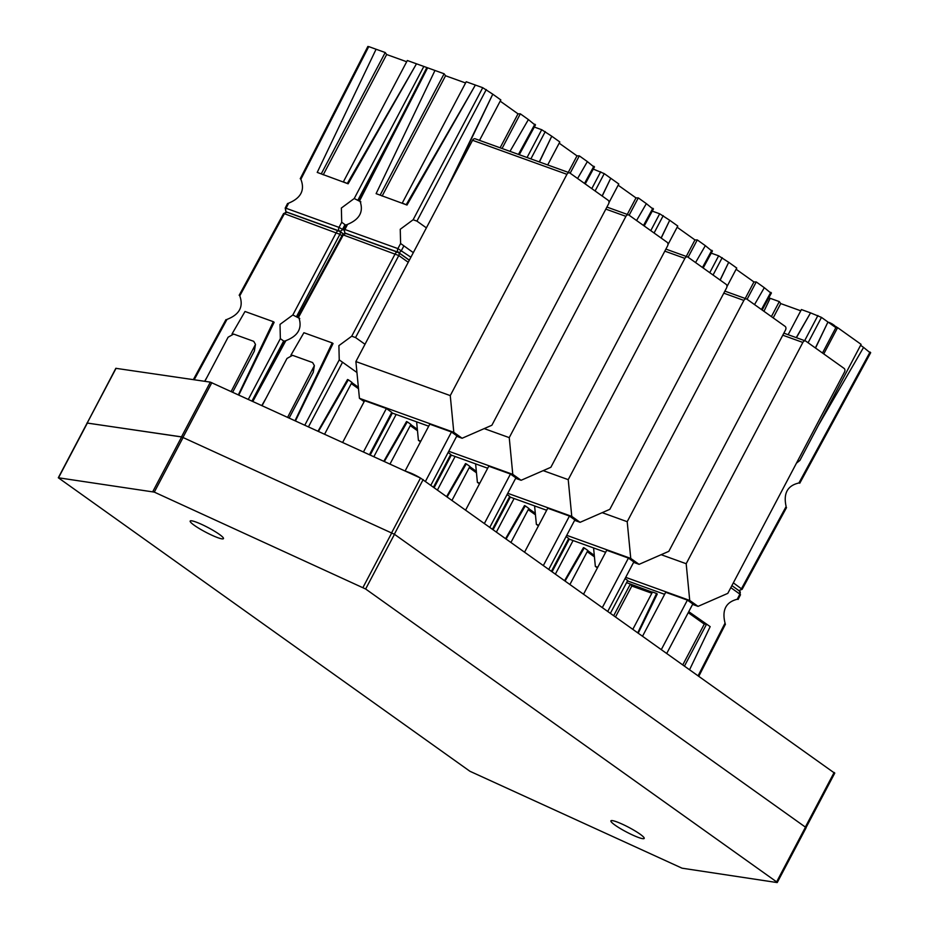 <?xml version="1.0" encoding="UTF-8"?>
<svg xmlns="http://www.w3.org/2000/svg" width="929" height="929" viewBox="0 0 929 929"><rect width="100%" height="100%" fill="white"/><g stroke="black" fill="none" stroke-linecap="round" stroke-linejoin="round"><path stroke-width="1.39" d="M430.94 485.089L456.894 435.852L451.482 431.997L429.779 424.17L405.09 471.003L409.236 472.501A11.171 1.533 27.8 0 1 420.338 477.982M446.768 496.365L465.487 463.583L466.288 463.873L447.255 496.725M469.772 466.637L476.322 471.305M469.25 467.635L476.472 472.791M452.098 500.162L469.877 466.428L466.288 463.873M636.562 220.521L646.352 203.637L652.622 208.758M593.283 169.09L604.245 173.618L610.736 178.252L602.224 196.054M602.12 195.984L610.736 178.252L618.795 183.988L608.971 202.627M618.157 185.196L635.982 197.9L627.272 214.413M646.352 203.637L638.293 197.889L629.142 215.238M635.982 197.9L638.293 197.889M754.534 304.584L764.312 287.688L770.582 292.821M710.197 255.069L711.289 253.164L718.651 255.812L728.696 262.303L720.184 280.105M720.091 280.035L728.696 262.303L736.755 268.051L726.931 286.678M711.289 253.164L710.453 254.616M736.116 269.259L753.942 281.952L745.232 298.464M764.312 287.688L756.252 281.94L747.102 299.289M753.942 281.952L756.252 281.94M564.727 580.428L583.447 547.645L584.248 547.924L565.227 580.776M587.732 550.7L594.293 555.368M587.209 551.698L594.432 556.843M570.058 584.225L587.848 550.491L584.248 547.924M505.748 538.39L524.467 505.608L525.268 505.899L506.247 538.75M528.752 508.662L535.301 513.331M528.229 509.673L535.452 514.817M511.078 542.199L528.868 508.465L525.268 505.899M695.554 262.559L705.332 245.662L711.602 250.795M652.263 211.115L659.671 213.786L669.716 220.278L661.204 238.079M661.1 238.01L669.716 220.278L677.775 226.026L667.951 244.652M677.136 227.233L694.962 239.926L686.252 256.439M705.332 245.662L697.273 239.914L688.122 257.263M694.962 239.926L697.273 239.914M383.816 461.283L406.507 421.557L407.308 421.847L384.327 461.516M410.792 424.611L417.342 429.279M410.27 425.61L417.493 430.754M389.971 464.094L410.897 424.402L407.308 421.847M577.583 178.496L587.372 161.6L593.643 166.732M534.303 127.052L541.712 129.723L551.756 136.215L539.447 161.983M539.273 161.925L551.756 136.215L559.815 141.963L547.692 164.956M559.177 143.171L576.99 155.863L568.293 172.388M587.372 161.6L579.313 155.863L570.162 173.212M576.99 155.863L579.313 155.863M284.448 341.57L280.349 338.644L280.012 324.395L292.832 314.977L299.753 318.508M238.381 394.802L273.323 321.689L274.16 322.293L238.834 395.011M296.665 316.313L339.909 234.317L284.402 213.705L239.775 295.852C243.688 306.756 239.415 314.606 226.99 319.402L226.502 320.389M273.323 321.689L245.012 311.482L232.029 333.941M206.993 377.244L204.659 381.296M287.363 212.427A2.833 2.009 109.8 0 0 287.015 212.253A2.833 2.009 109.8 0 0 284.402 213.705L283.566 213.565L239.171 295.283M232.668 392.201L254.372 351.046L255.487 344.38L231.147 391.504M204.844 381.331L228.104 337.215L233.643 334.08L253.722 341.326L255.487 344.38M356.945 372.506L339.236 359.883L338.899 345.634L351.719 336.217L355.552 337.552L365.004 344.276M295.039 420.709L332.21 342.929L333.046 343.521L295.468 420.907M355.552 337.552L398.796 255.545L343.289 234.944L298.673 317.079C302.575 327.995 298.314 335.845 285.877 340.641L285.389 341.628M332.21 342.929L303.899 332.721L290.916 355.18M265.891 398.483L261.815 405.52M346.25 233.667A2.833 2.009 109.8 0 0 345.902 233.481A2.833 2.009 109.8 0 0 343.289 234.944L342.453 234.805L298.058 316.522M289.151 418.015L313.259 372.274L314.374 365.608L287.63 417.318M318.008 431.207L347.527 379.52L348.329 379.81L318.438 431.404M351.812 382.585L358.362 387.254M262.106 405.648L286.991 358.443L292.53 355.319L312.608 362.554L314.374 365.608M351.278 383.584L358.513 388.728M324.593 434.215L351.917 382.376L348.329 379.81M346.087 225.445L341.721 222.263L341.361 208.038L354.239 198.516L360.882 201.907M368.499 47.089L300.868 179.274C305.072 190.097 300.996 198.051 288.664 203.137L288.164 204.183M347.411 183.292L416.482 63.811L348.12 183.803L343.37 181.84L407.332 60.513L427.619 67.817L444.12 73.774L380.147 195.102L376.106 193.65L434.969 70.476M348.12 183.803L317.219 172.411L376.082 49.237L385.221 52.535L321.26 173.862L317.219 172.411M368.72 46.589L376.082 49.237M286.736 212.16L286.399 211.928A2.833 1.963 125.5 0 1 286.062 211.754L285.18 208.142L286.039 208.27L339.015 227.384L343.811 230.137M343.37 181.84L344.543 182.514M323.234 174.826L386.661 54.521L406.681 61.744M385.221 52.535L386.661 54.521M413.324 252.642L400.608 243.503L400.248 229.277L413.126 219.755L416.935 221.125L426.388 227.86M509.986 151.357L528.392 119.574L534.663 124.707M427.619 67.817L359.755 200.501C363.959 211.324 359.883 219.279 347.551 224.365L347.051 225.41M406.298 204.531L475.369 85.038L407.007 205.042L402.257 203.079L466.219 81.752L482.732 87.698L492.776 94.189L453.178 177.056M407.007 205.042L376.106 193.65M345.623 233.4L345.286 233.156A2.833 1.963 125.5 0 1 344.949 232.982L344.078 229.382L344.926 229.509L397.914 248.612L410.908 257.217M445.246 192.094L492.776 94.189L500.836 99.937L479.515 140.372M402.257 203.079L403.43 203.753M382.121 196.065L445.548 75.76L465.58 82.971M500.197 101.145L518.01 113.837L500.116 147.792M528.392 119.574L520.333 113.826L502.055 148.501M444.12 73.774L445.548 75.76M518.01 113.837L520.333 113.826M492.567 529.007L509.742 496.434L507.095 494.542M479.469 483.823L477.39 482.348L475.613 463.873M509.51 496.864L546.67 510.265M574.633 520.345L580.091 522.319L609.842 509.313L726.501 288.036A2.833 2.009 109.8 0 0 726.153 284.367L687.866 257.078A2.833 2.009 109.8 0 0 687.518 256.903A2.833 2.009 109.8 0 0 684.894 258.378L568.223 479.654L571.765 516.385L580.091 522.319M571.765 516.385L507.745 493.299M479.794 483.219L477.39 482.348M548.9 569.14L574.854 519.915L569.442 516.059L547.738 508.233L524.711 551.907M543.198 470.631L568.223 479.654M543.488 565.285L569.442 516.059M610.527 613.059L627.702 580.486L625.054 578.604M597.428 567.886L595.35 566.411L593.573 547.936M627.47 580.915L664.63 594.316M692.593 604.407L698.051 606.37L727.802 593.364L844.473 372.088A2.833 2.009 109.8 0 0 844.113 368.418L805.826 341.14A2.833 2.009 109.8 0 0 805.478 340.955A2.833 2.009 109.8 0 0 802.853 342.441L686.183 563.717L689.724 600.436L698.051 606.37M689.724 600.436L625.705 577.35M597.753 567.271L595.35 566.411M666.859 653.203L692.813 603.966L687.402 600.111L665.698 592.284L642.671 635.97M661.158 554.694L686.183 563.717M661.448 649.348L687.402 600.111M369.452 454.722L391.771 412.371L386.371 408.516L364.656 400.689L342.638 442.459M364.145 401.653L359.43 398.297L355.888 361.567L450.263 395.603L453.805 432.322L462.119 438.256L491.882 425.25L608.541 203.974A2.833 2.009 109.8 0 0 608.193 200.304L569.907 173.026A2.833 2.009 109.8 0 0 569.558 172.84A2.833 2.009 109.8 0 0 566.934 174.327L450.263 395.603M391.55 412.801L428.71 426.202M456.662 436.282L462.119 438.256M453.805 432.322L359.43 398.297M566.934 174.327L472.559 140.291L355.888 361.567M472.559 140.291A2.833 2.009 -70.2 0 1 475.183 138.804L569.558 172.84M363.448 451.982L386.371 408.516M425.528 481.234L451.482 431.997M551.547 571.033L568.722 538.46L566.075 536.579M538.448 525.86L536.37 524.374L534.593 505.91M568.49 538.89L605.65 552.29M633.613 562.37L639.071 564.344L668.822 551.338L785.493 330.062A2.833 2.009 109.8 0 0 785.133 326.393L746.846 299.115A2.833 2.009 109.8 0 0 746.498 298.929A2.833 2.009 109.8 0 0 743.874 300.415L627.203 521.692L630.745 558.41L639.071 564.344M630.745 558.41L566.725 535.325M538.774 525.245L536.37 524.374M607.88 611.177L633.833 561.94L628.422 558.085L606.718 550.258L583.691 593.933M602.178 512.657L627.203 521.692M602.468 607.322L628.422 558.085M433.588 486.97L450.751 454.397L448.115 452.516M420.489 441.798L418.41 440.323L416.633 421.847M450.53 454.838L487.69 468.228M515.641 478.319L521.111 480.281L550.862 467.287L667.521 246.011A2.833 2.009 109.8 0 0 667.173 242.33L628.887 215.052A2.833 2.009 109.8 0 0 628.538 214.866A2.833 2.009 109.8 0 0 625.914 216.352L509.243 437.629L512.785 474.359L521.111 480.281M512.785 474.359L448.765 451.273M420.802 441.182L418.41 440.323M489.92 527.115L515.874 477.889L510.462 474.034L488.759 466.207L465.731 509.882M484.218 428.606L509.243 437.629M484.508 523.259L510.462 474.034M834.544 773.102L420.5 478.052L210.349 382.133L115.835 368.314L87.082 423.194M182.189 437.036L87.001 423.009M682.049 868.185L469.923 771.267L58.306 477.761L154.295 492.115L365.643 588.998L776.632 881.876L777.016 882.55L682.049 868.185M616.508 821.77A18.824 2.59 27.8 0 1 634.971 830.851A18.824 2.59 27.8 0 1 644.203 838.422A18.824 2.59 27.8 0 1 638.595 837.517A18.824 2.59 27.8 0 1 620.142 828.436A18.824 2.59 27.8 0 1 610.899 820.864A18.824 2.59 27.8 0 1 616.508 821.77M195.787 521.97A18.824 2.59 27.8 0 1 214.239 531.04A18.824 2.59 27.8 0 1 223.471 538.611A18.824 2.59 27.8 0 1 217.862 537.705A18.824 2.59 27.8 0 1 199.41 528.636A18.824 2.59 27.8 0 1 190.178 521.053A18.824 2.59 27.8 0 1 195.787 521.97M58.306 477.761L87.14 423.055L181.654 436.885L394.477 534.303L805.478 827.17L806.093 827.82L777.259 882.515M815.383 347.945L827.96 322.015L815.523 348.05M796.246 337.622L810.552 312.864L821.468 317.393L835.856 327.647L822.49 353.008M785.62 507.571L786.131 506.537C783.193 493.427 787.467 485.577 798.928 482.975L798.905 482.975M818.31 425.494L863.575 347.4L869.846 352.532M798.928 482.975L870.067 352.021M733.353 582.855L742.132 589.323L786.515 507.606M860.602 345.286L863.575 347.4M768.794 297.814L770.164 298.302L763.952 311.296M788.152 334.707L801.413 309.566L810.552 312.864L796.42 337.691M823.768 353.914L837.621 327.635L861.09 344.357L799.915 460.389L796.455 463.165M835.856 327.647L837.621 327.635M771.395 316.603L779.303 301.6L770.164 298.302M773.195 317.881L780.743 303.586L800.763 310.797M779.303 301.6L780.743 303.586M831.699 324.685L832.129 323.884L829.272 322.444M834.265 326.509L834.706 325.684L832.129 323.884M834.73 326.845L835.752 326.439L835.31 327.263M837.435 327.635L835.752 326.439M724.574 624.114L725.05 623.115C721.81 610.086 725.886 602.131 737.254 599.251L739.879 594.107L730.821 587.651M688.761 611.665L710.174 626.634L689.701 669.484M613.837 615.428L630.385 584.039L652.39 592.226M637.886 632.556L656.571 593.48L657.279 593.979L638.362 632.904M731.889 585.618L739.623 591.134L739.879 594.107A2.833 1.963 -54.5 0 0 739.623 591.134A2.833 1.963 -54.5 0 0 739.287 590.96M706.214 624.091L704.287 624.102L688.238 612.664M656.571 593.48L652.495 592.005L632.963 629.049M630.628 584.376L631.825 586.025L651.844 593.236M630.385 584.039L626.552 582.657M684.592 665.838L706.609 624.091M704.287 624.102L682.908 664.641M615.648 616.705L631.825 586.025M434.249 487.446L451.308 455.117M437.547 489.804L455.117 456.487M652.843 208.259L643.495 225.468M591.796 188.622L600.691 171.76M604.245 173.618L595.094 190.968M770.803 292.31L761.455 309.52M709.756 272.685L718.651 255.812M722.205 257.681L713.054 275.03M552.221 571.509L569.268 539.168M555.519 573.855L573.077 540.55M493.229 529.484L510.288 497.143M496.527 531.829L514.097 498.513M711.823 250.284L702.475 267.494M650.776 230.647L659.671 213.786M663.225 215.656L654.074 233.005M370.195 455.059L392.328 413.091M373.853 456.731L396.137 414.462M593.863 166.233L584.515 183.431M527.057 157.512L541.712 129.723M545.265 131.593L530.877 158.894M248.333 399.354L280.349 338.644M292.832 314.977L336.356 232.447A2.833 2.009 -70.2 0 1 338.98 230.984A2.833 2.009 -70.2 0 1 339.329 231.17A2.833 1.963 -54.5 0 1 339.666 231.344L343.231 233.887M226.99 319.402L194.196 379.764M251.991 401.026L283.647 341.001M341.93 235.757L339.909 234.317A2.833 1.963 -54.5 0 0 339.666 231.344L287.015 212.253L283.566 213.565M254.72 346.807L254.372 351.046M304.805 425.168L339.236 359.883M351.719 336.217L395.255 253.687A2.833 2.009 -70.2 0 1 397.867 252.223A2.833 2.009 -70.2 0 1 398.216 252.409A2.833 1.963 -54.5 0 1 398.553 252.583L409.306 260.248M285.877 340.641L252.851 401.421M308.463 426.841L342.534 362.24M408.237 262.28L398.796 255.545A2.833 1.963 -54.5 0 0 398.553 252.583L345.902 233.481L342.453 234.805M313.607 368.047L313.259 372.274M344.984 224.667L342.569 229.242A2.833 1.963 125.5 0 1 339.387 231.031L343.312 233.829M288.664 203.137L286.039 208.27A2.833 2.009 109.8 0 0 286.399 211.928L339.387 231.031A2.833 2.009 -70.2 0 1 339.015 227.384L341.721 222.263M354.239 198.516L423.833 66.458M395.382 129.05L358.048 199.886M534.883 124.196L518.463 154.411M403.871 245.906L401.456 250.482A2.833 1.963 125.5 0 1 398.274 252.27L409.352 260.166M347.551 224.365L344.926 229.509A2.833 2.009 109.8 0 0 345.286 233.156L398.274 252.27A2.833 2.009 -70.2 0 1 397.914 248.612L400.608 243.503M413.126 219.755L482.732 87.698M486.285 89.567L416.935 221.125M684.894 258.378L664.816 251.144M802.853 342.441L782.775 335.195M743.874 300.415L723.796 293.169M625.914 216.352L605.836 209.118M805.35 827.089L834.161 772.429M423.171 479.55L394.349 534.221M391.666 532.735L420.5 478.052M211.835 382.667L183.001 437.362M181.503 436.827L210.349 382.133M116.079 368.279L87.233 422.974M87.384 423.02L58.539 477.727M152.809 491.58L181.654 436.885M183.141 437.42L154.295 492.115M362.96 587.5L391.806 532.805M394.477 534.303L365.643 588.998M776.632 881.876L805.478 827.17M821.468 317.393L808.091 342.755M738.787 590.542A2.833 1.963 -54.5 0 0 741.505 588.672L786.131 506.537M817.915 315.523L804.665 340.664M833.104 325.684L833.534 324.86M698.225 675.557L725.05 623.115M644.203 225.968L653.47 208.897M762.163 310.019L771.43 292.96M703.183 267.993L712.45 250.935M585.224 183.93L594.49 166.872M225.921 319.657L193.337 379.636M284.808 340.897L252.119 401.084M285.18 208.142L287.595 203.428M300.23 178.728L367.872 46.45M519.276 154.713L535.51 124.846M344.078 229.382L346.482 224.667M359.117 199.967L426.771 67.689M687.518 256.903L665.896 249.1M805.478 340.955L783.855 333.163M746.498 298.929L724.875 291.125M628.538 214.866L606.916 207.074M834.788 773.067L806.024 827.634M799.764 483.219L870.694 352.672M742.132 589.323L738.671 590.635M740.506 594.734L738.09 599.449M725.456 624.16L698.922 676.045"/></g></svg>
